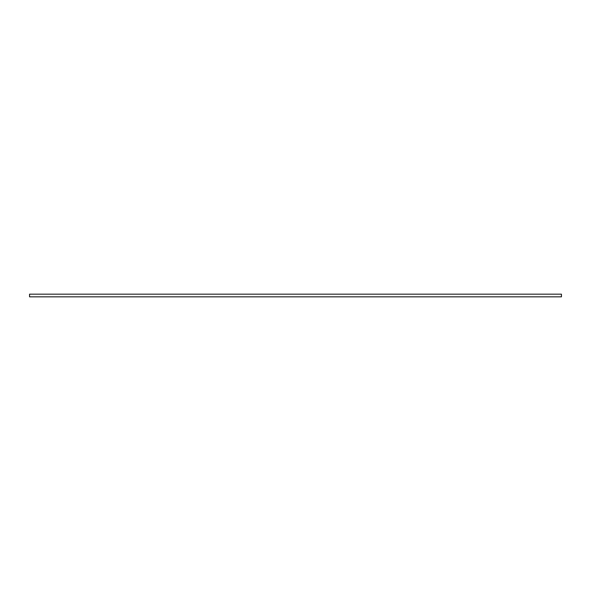 <?xml version="1.0" encoding="UTF-8"?>
<svg xmlns="http://www.w3.org/2000/svg" width="591" height="591" viewBox="0 0 591 591"><rect width="100%" height="100%" fill="white"/><g stroke="black" fill="none" stroke-linecap="round" stroke-linejoin="round"><path stroke-width="0.44" stroke-dasharray="2.96 2.22" d="M29.55 296.83L561.45 296.83L561.45 294.17L29.55 294.17L29.55 296.83L29.55 294.17L561.45 294.17L561.45 296.83L29.55 296.83"/><path stroke-width="0.89" d="M561.45 294.17L29.55 294.17L561.45 294.17L561.45 296.83L29.55 296.83L29.55 294.17L29.55 296.83L561.45 296.83L561.45 294.17"/></g></svg>
